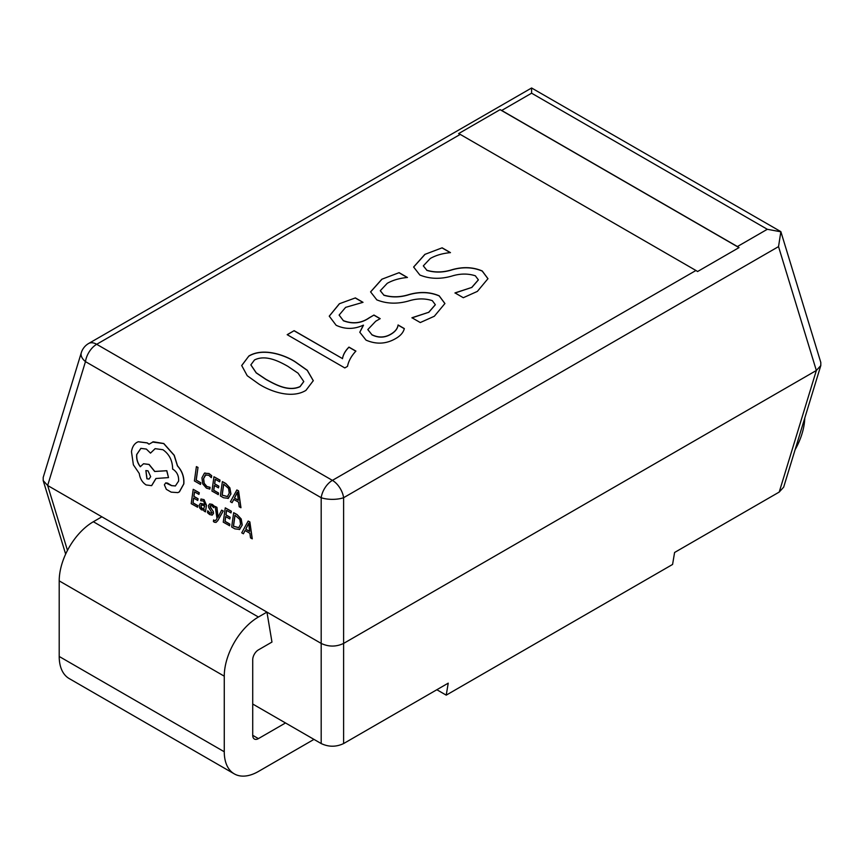 <?xml version="1.0" encoding="UTF-8"?>
<svg xmlns="http://www.w3.org/2000/svg" width="864" height="864" viewBox="0 0 864 864"><rect width="100%" height="100%" fill="white"/><g stroke="black" fill="none" stroke-linecap="round" stroke-linejoin="round"><path stroke-width="1.3" d="M739.001 247.612A16.103 9.299 -120 0 0 737.402 246.553L501.692 110.462A16.103 9.299 -120 0 0 500.083 109.663L458.622 133.607A16.103 9.299 60 0 1 460.231 134.395L695.941 270.486A16.103 9.299 60 0 1 697.55 271.544L739.001 247.612L500.083 109.663M344.801 367.934L287.183 334.681L294.127 330.674L342.479 358.582C343.202 354.499 345.362 350.665 348.959 347.101L355.903 351.108C351.389 355.892 348.592 360.979 347.501 366.379L344.801 367.934M339.368 303.75L355.385 297.907L363.02 302.324L345.622 307.357L339.131 315.047L343.321 320.598C352.728 324.194 361.368 323.244 369.23 317.768L373.95 315.047L380.192 318.654L375.721 321.235L367.816 329.562L371.887 334.692C378.562 337.986 385.02 337.727 391.252 333.904C395.356 331.409 397.634 328.417 398.066 324.961L404.32 328.568C403.391 332.478 400.486 335.826 395.604 338.602C386.176 344.066 376.315 344.574 366.023 340.124L359.791 332.23L363.344 325.145C354.143 329.422 345.071 329.465 336.128 325.264L329.249 316.148L339.368 303.75L355.385 297.907M381.834 279.234L399.114 272.668L407.441 277.474C399.643 278.176 392.915 280.13 387.234 283.327L380.29 290.704L383.832 295.099C391.9 297.508 400.334 297.313 409.126 294.516C420.023 291.47 430.034 291.892 439.193 295.812L444.928 303.523L434.333 316.246L420.282 322.553L411.955 317.747L428.695 312.293L435.326 304.7L432.302 300.65C424.872 298.253 416.999 298.35 408.661 300.964C397.246 304.193 386.64 303.826 376.823 299.873L370.58 291.87L381.834 279.234L399.114 272.668M424.872 254.383L442.141 247.817L450.468 252.634C442.681 253.325 435.942 255.28 430.272 258.487L423.328 265.853L426.859 270.259C434.938 272.668 443.372 272.473 452.164 269.676C463.05 266.62 473.072 267.052 482.231 270.961L487.966 278.683L477.371 291.395L463.309 297.713L454.982 292.907L471.733 287.442L478.354 279.85L475.34 275.8C467.91 273.402 460.026 273.51 451.699 276.113C440.284 279.353 429.667 278.986 419.861 275.022L413.618 267.019L424.872 254.383L442.141 247.817M258.962 384.102L247.234 375.721L241.693 365.526L248.908 355.979C262.958 347.544 284.126 354.65 295.099 361.692L307.282 370.267L313.297 380.678L305.932 390.377C291.427 399.244 270.14 391.219 258.962 384.102M436.849 689.731L446.224 695.142L672.581 564.451L674.59 552.474L779.22 492.059L816.35 370.483L778.529 246.618L343.613 497.707L343.613 643.421L816.35 370.483L820.8 365.569L820.8 362.437L780.862 231.649L778.529 246.618M780.862 231.649L531.598 87.988L88.636 343.494A16.103 16.103 0 0 0 81.292 352.728L43.2 477.446L43.2 480.589L47.65 485.492L321.192 643.421C328.666 646.942 336.139 646.942 343.613 643.421L343.613 743.558L448.232 683.154L446.224 695.142M252.72 704.03L321.192 743.558L321.192 497.707A16.103 5.843 -0 0 0 343.613 497.707A16.103 9.299 60 0 0 332.402 480.373L695.941 270.486M313.967 739.39L258.412 771.476A48.298 27.886 120 0 1 234.263 773.863A48.298 27.886 120 0 1 224.262 751.756L224.262 676.177A48.298 27.886 120 0 1 258.412 617.026L266.944 612.101L271.966 642.06L258.412 649.89A8.046 4.644 120 0 0 252.72 659.75L252.72 735.329A8.046 4.644 120 0 0 254.383 739.012A8.046 4.644 120 0 0 258.412 738.612L285.509 722.963M343.613 743.558C336.139 747.09 328.666 747.09 321.192 743.558M820.8 365.569L783.67 487.156L779.22 492.059M804.773 418.046A48.298 27.886 -60 0 1 795.107 449.69M101.887 516.802L93.355 521.737A48.298 27.886 120 0 0 59.206 580.878L59.206 656.467A48.298 27.886 120 0 0 69.206 678.575L234.263 773.863M442.141 247.946L450.274 252.644M423.328 265.918L426.859 270.259M426.859 270.389C434.938 272.797 443.372 272.603 452.164 269.806C463.05 266.749 473.072 267.181 482.231 271.091L482.231 270.961M482.231 271.091L487.966 278.748M454.982 293.036L471.733 287.442M471.733 287.572L478.354 279.925M413.618 267.084L424.872 254.524M399.114 272.797L407.236 277.484M380.29 290.768L383.832 295.099M383.832 295.229C391.9 297.637 400.334 297.443 409.126 294.646C420.023 291.6 430.034 292.032 439.193 295.942L439.193 295.812M439.193 295.942L444.928 303.588M411.955 317.876L428.695 312.293M428.695 312.422L435.326 304.765M370.591 291.935L381.834 279.364M355.385 298.048L362.815 302.335M339.131 315.112L343.321 320.598M343.321 320.738C352.728 324.324 361.368 323.374 369.23 317.898L369.23 317.768M369.23 317.898L373.95 315.047M373.95 315.176L380.084 318.719M367.816 329.627L371.887 334.692M371.887 334.822C378.562 338.126 385.02 337.856 391.252 334.044L391.252 333.904M391.252 334.044C395.356 331.538 397.634 328.558 398.066 325.091L398.066 324.961M398.066 325.091L404.287 328.687M359.791 332.305L363.485 325.231M329.249 316.213L339.368 303.88M287.302 334.746L294.127 330.674M294.127 330.804L342.479 358.582M342.479 358.711C343.202 354.629 345.362 350.795 348.959 347.231L348.959 347.101M348.959 347.231L355.817 351.194M241.693 365.602L248.908 355.979M248.908 356.108C262.958 347.674 284.126 354.78 295.099 361.822L295.099 361.692M295.099 361.822L307.249 370.375L313.297 380.743M250.862 364.921L256.23 372.913L265.972 379.469C274.525 384.08 288.09 392.191 300.067 386.683L303.782 381.596M300.067 386.543L303.782 381.532L298.069 373.194L287.82 366.304C279.612 361.67 265.788 354.251 254.48 359.975L250.862 364.856L256.23 372.784L265.972 379.339C274.525 383.951 288.09 392.062 300.067 386.543L300.067 386.683M81.292 352.728A16.103 9.018 17 0 0 85.471 361.627L47.65 485.492L67.468 550.39M531.598 87.988L531.598 93.193L501.692 110.462M737.402 246.553L767.318 229.284L780.656 231.768M200.491 484.445L200.837 482.771L196.225 480.114L198.007 467.424L196.398 466.603L194.389 480.924L200.491 484.445L200.837 482.771M200.729 482.814L196.225 480.114M196.117 480.157L198.007 467.424M197.899 467.467L196.398 466.603M209.714 489.132L209.963 487.361L206.842 486.594L204.088 483.365L203.515 478.624L205.34 475.027L208.721 475.254L211.324 477.684L211.594 475.751L208.937 473.58L204.39 473.234L201.938 477.835L202.694 483.862L206.399 488.117L209.833 489.089L210.082 487.318L206.96 486.551L204.196 483.332L203.634 478.58L205.87 474.768M211.324 477.684L211.712 475.708L209.045 473.537L204.498 473.191M205.016 472.943L204.39 473.234M218.182 494.662L218.408 493.02L213.678 490.298L214.348 485.471L218.495 487.868L218.722 486.227L214.585 483.84L215.222 479.25L219.694 481.831L219.92 480.179L213.959 476.744L211.95 491.065L218.29 494.618L218.516 492.988L213.786 490.255L214.456 485.536M218.495 487.868L218.83 486.184L214.693 483.797L215.32 479.304M219.694 481.831L220.039 480.136L213.959 476.744M220.363 495.925L223.549 497.761L228.323 498.344L230.818 494.014L229.792 487.922L225.677 483.505L222.372 481.594L220.363 495.925M228.031 498.474L230.936 493.97L229.9 487.89L225.785 483.462L222.372 481.594M223.636 484.11L222.091 495.148L227.416 496.616L229.241 493.16L228.539 488.398L223.636 484.11M223.733 484.164L222.199 495.104L227.534 496.573M240.851 507.74L238.453 490.882L236.855 489.953L230.429 501.736L232.081 502.686L233.744 499.414L238.561 502.189L239.198 506.79L240.959 507.708L238.561 490.838L236.855 489.953M234.446 498.064L238.334 500.31L237.341 492.221L234.446 498.064L238.313 500.191M232.081 502.686L233.82 499.446M237.449 492.178L234.554 498.02M197.424 507.244L197.662 505.613L192.931 502.88L193.601 498.064L197.737 500.45L197.975 498.809L193.828 496.422L194.476 491.832L198.947 494.413L199.174 492.772L193.212 489.326L191.203 503.647L197.543 507.2L197.77 505.57L193.039 502.837L193.698 498.118M197.737 500.45L198.083 498.766L193.946 496.379L194.573 491.897M198.947 494.413L199.292 492.728L193.212 489.326M203.936 499.684L200.956 498.992L200.718 500.742L203.602 501.066L204.919 504.544L200.394 503.345L199.195 505.3L199.606 507.892L201.409 509.803L203.31 510.106L204.196 509.436L204.012 511.045L205.459 511.877L206.388 505.3L204.055 499.651L200.956 498.992M201.334 504.9L200.945 507.449L201.982 508.54L203.677 508.615L204.725 505.904L201.366 504.889L200.804 505.969L202.1 508.507L203.785 508.572M205.459 511.877L206.496 505.256L204.055 499.651M203.364 510.073L204.228 509.479M204.93 504.457L200.448 503.323M207.738 510.797L207.479 512.654L209.628 514.544L212.155 515.128L213.397 513.454L213.149 511.477L209.995 506.25L210.578 505.505L211.777 505.786L213.775 507.74L214.013 506.002L212.123 504.414L209.714 503.906L208.483 505.548L208.667 507.406L211.885 512.773L209.984 513.162L207.738 510.797L210.092 513.13L211.993 512.73M212.263 515.084L213.505 513.41L213.257 511.445L210.298 507.341L210.686 505.472M210.114 506.207L210.578 505.505M213.775 507.74L214.132 505.958L212.231 504.371L209.628 503.928M211.885 512.773L211.41 513.529M217.955 517.255L216.821 507.373L215.201 506.444L217.004 518.519L216.108 520.02L214.423 520.603L213.624 519.923L213.408 521.521L214.315 522.202L215.989 522.418L217.728 520.636L223.247 510.98L221.627 510.16L218.009 517.244M223.128 511.024L221.627 510.16M218.063 517.093L216.929 507.341L215.201 506.444M216.108 520.02L214.423 520.603L213.624 519.923M215.417 520.711L214.531 520.56M216.054 522.396L217.836 520.592L223.247 510.98M229.489 525.755L229.716 524.113L224.986 521.381L225.655 516.564L229.802 518.962L230.029 517.32L225.893 514.922L226.53 510.343L231.001 512.924L231.228 511.272L225.266 507.838L223.258 522.158L229.597 525.712L229.824 524.07L225.094 521.348L225.752 516.629M229.802 518.962L230.137 517.277L226.001 514.89L226.627 510.397M231.001 512.924L231.347 511.229L225.266 507.838M231.671 527.008L234.857 528.854L239.63 529.438L242.125 525.107L241.099 519.016L236.984 514.598L233.68 512.687L231.671 527.008M239.339 529.567L242.244 525.064L241.207 518.972L237.092 514.555L233.68 512.687M234.943 515.203L233.399 526.241L238.723 527.71L240.548 524.254L239.846 519.48L234.943 515.203M235.04 515.257L233.507 526.198L238.842 527.666M252.158 538.834L249.75 521.964L248.162 521.046L241.736 532.829L243.389 533.779L245.052 530.507L249.869 533.282L250.506 537.883L252.266 538.79L249.869 521.932L248.162 521.046M245.754 529.157L249.642 531.403L248.681 523.325L245.754 529.157L249.62 531.284M243.389 533.779L245.117 530.539M248.756 523.271L245.862 529.114M177.908 492.599L179.431 491.843L183.827 483.926C184.345 477.101 182.25 471.085 177.552 465.88L174.236 455.274L163.793 443.513L153.36 441.785L148.997 444.215L147.128 442.919L138.208 441.763L136.976 442.346C134.006 444.096 132.17 447.217 131.479 451.721L133.38 464.81L139.277 473.504C140 478.613 142.279 482.425 146.124 484.942L151.61 485.654L155.93 478.494L168.502 477.608L166.709 470.74L154.688 471.496L148.997 464.476L143.521 463.774L140.314 466.722C137.495 463.093 136.285 459.022 136.696 454.507L140.864 448.362L146.351 449.075L150.498 453.125L155.12 448.664L162.896 449.712C169.279 454.129 172.53 460.588 172.638 469.098L173.297 469.476C177.142 472.187 178.913 476.075 178.6 481.118L175.36 485.957L171.558 485.644L165.683 482.9L164.387 484.801L166.331 489.337L171.18 492.145L177.854 492.62L179.312 491.886L183.719 483.97C184.226 477.144 182.142 471.128 177.444 465.923L174.128 455.306L163.674 443.556L152.507 442.055M146.902 478.786L149.04 479.066L150.671 476.669L148.014 470.837L145.865 470.567L146.902 478.786L149.094 479.045M175.414 485.946L171.677 485.6L167.486 483.073L165.737 482.879M150.498 453.125L155.185 448.643M140.432 466.69C137.603 463.05 136.393 458.978 136.804 454.464L140.918 448.34M168.502 477.608L166.828 470.696L154.796 471.452L149.105 464.432L143.575 463.752M151.664 485.633L156.038 478.451M149.105 444.172L147.236 442.876L138.272 441.742M153.36 441.785L152.561 442.033M145.919 470.545L147.01 478.742M767.318 229.284L531.598 93.193M460.231 134.395L96.682 344.293L332.402 480.373A16.103 9.299 120 0 0 321.192 497.707L85.471 361.627A16.103 9.299 -60 0 1 96.682 344.293A16.103 9.299 60 0 0 88.636 343.494M258.412 617.026L93.355 521.737M258.412 738.612L252.72 735.329M224.262 676.177L59.206 580.878M224.262 751.756L59.206 656.467M65.653 554.094L43.2 480.589"/></g></svg>
